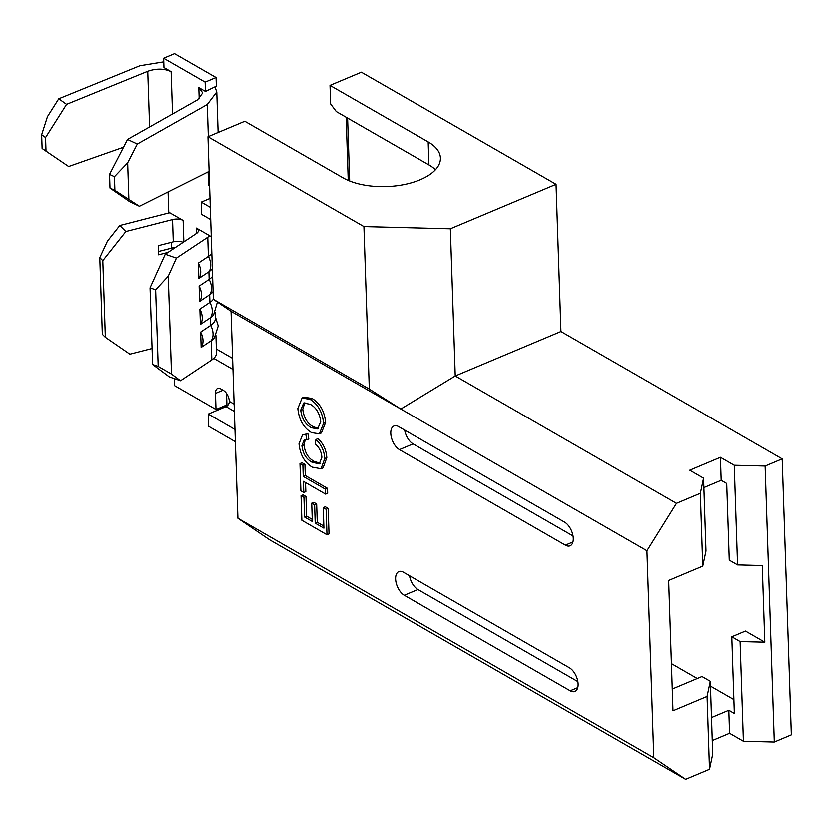 <?xml version="1.0" encoding="UTF-8"?>
<svg xmlns="http://www.w3.org/2000/svg" width="833" height="833" viewBox="0 0 833 833"><rect width="100%" height="100%" fill="white"/><g stroke="black" fill="none" stroke-linecap="round" stroke-linejoin="round"><path stroke-width="1.25" d="M302.077 397.966L304.128 397.112L312.229 398.559C320.059 403.443 324.516 411.408 325.62 422.477L321.371 432.962L319.331 433.826L311.573 432.629C303.545 427.829 298.953 419.78 297.808 408.482L302.077 397.966L310.188 399.424C318.008 404.297 322.475 412.273 323.579 423.341L319.331 433.826M363.917 226.534L207.938 136.727L213.331 299.276L369.3 389.084L363.917 226.534L450.361 228.752L455.245 375.964L676.49 503.351L646.949 550.769L653.811 757.791L237.884 518.293L269.715 539.888L685.653 779.376L709.518 769.338L707.102 696.492L710.32 681.363L702.021 676.583L672.283 689.099M646.949 550.769L231.012 311.271L237.884 518.293M564.618 522.176L398.684 426.631A13.172 7.101 -112.8 0 0 393.957 425.986A13.172 7.101 -112.8 0 0 391.281 437.075A13.172 7.101 -112.8 0 0 399.455 449.633L565.378 545.178A13.172 7.101 -112.8 0 0 570.105 545.823A13.172 7.101 -112.8 0 0 572.792 534.734A13.172 7.101 -112.8 0 0 564.618 522.176M569.449 667.858L403.516 572.313A13.172 7.101 -112.8 0 0 398.788 571.667A13.172 7.101 -112.8 0 0 396.112 582.746A13.172 7.101 -112.8 0 0 404.286 595.314L570.209 690.859A13.172 7.101 -112.8 0 0 574.947 691.505A13.172 7.101 -112.8 0 0 577.623 680.415A13.172 7.101 -112.8 0 0 569.449 667.858M301.025 495.75L303.92 497.426L304.576 517.064L312.302 521.52L311.698 503.215L314.593 504.881L315.197 523.186L323.891 528.195L323.214 507.651L325.266 506.797L328.16 508.463L329.004 533.911L326.963 534.776L301.838 520.313L301.025 495.75L303.066 494.896L305.961 496.562L306.617 516.21L312.229 519.438M311.698 503.215L313.739 502.351L316.634 504.017L317.248 522.322L323.829 526.112M303.753 492.511L300.859 490.845L299.953 463.606L302.004 462.742L304.899 464.408L305.274 475.57L327.494 488.367L327.661 493.282L325.609 494.146L303.389 481.349L303.753 492.511L305.805 491.647L305.503 482.567M305.222 439.855L303.93 444.843C304.93 452.798 308.314 458.317 314.083 461.378L320.153 463.294M301.89 445.707C302.879 453.662 306.263 459.17 312.031 462.242L319.226 463.898L321.861 457.327C321.403 451.746 319.195 447.279 315.249 443.937L315.905 439.501L317.956 438.647C323.339 443.635 326.286 449.976 326.786 457.681L323.079 467.896L321.028 468.76L312.208 467.157C304.482 462.482 300.078 454.693 298.985 443.802L302.514 434.816L307.887 433.722L308.804 439.074L304.076 440.126L301.89 445.707L303.93 444.843M302.514 434.816L307.887 433.722M347.58 118.057L349.662 180.98M671.44 663.693L697.294 678.572M710.476 686.173L733.904 699.658M711.528 717.609L728.833 710.33L734.362 713.517L731.822 636.839L745.462 631.102L764.819 642.243L762.278 565.576L737.58 564.941L734.269 465.262L720.441 457.307L689.755 470.218L703.583 478.173L700.355 493.313L702.771 566.148L668.68 580.497L673.002 710.841L707.102 696.492M676.49 503.351L700.355 493.313M653.811 757.791L685.653 779.376M207.938 136.727L244.767 121.233L342.936 177.762A54.905 26.739 -1.9 0 0 404.317 184.499A54.905 26.739 -1.9 0 0 440.428 158.01A54.905 26.739 -1.9 0 0 428.183 141.902L330.003 85.372L361.376 72.179L556.069 184.28L450.361 228.752M348.215 180.386L346.122 117.214M435.472 169.693A54.905 26.739 -1.9 0 0 428.943 164.903L336.303 111.56L330.618 103.948L330.003 85.372M213.331 299.276L231.012 311.271M710.32 681.363L712.736 754.198L709.518 769.338M712.288 740.61L729.593 733.332L743.421 741.297L774.305 742.078L791.35 734.904L782.197 458.879L560.953 331.492L556.069 184.28M774.305 742.078L765.142 466.053L782.197 458.879M765.142 466.053L734.269 465.262M369.3 389.084L400.819 409.045L455.245 375.964L560.953 331.492M737.58 564.941L729.281 560.161L726.73 483.494L721.201 480.308L703.895 487.586M731.822 636.839L740.12 641.618L764.819 642.243M729.593 733.332L728.833 710.33M743.421 741.297L740.12 641.618M703.583 478.173L705.999 551.019L702.771 566.148M721.201 480.308L720.441 457.307M404.661 430.067A13.172 7.101 -112.8 0 0 413.085 443.895L573.042 535.994M409.503 575.749A13.172 7.101 -112.8 0 0 417.927 589.577L577.873 681.675M323.214 507.651L326.109 509.327L328.16 508.463M326.109 509.327L326.963 534.776M315.197 523.186L317.248 522.322M314.593 504.881L316.634 504.017M304.576 517.064L306.617 516.21M303.92 497.426L305.961 496.562M299.953 463.606L302.858 465.272L303.222 476.434L325.443 489.231L327.494 488.367M325.443 489.231L325.609 494.146M303.222 476.434L305.274 475.57M302.858 465.272L304.899 464.408M312.031 462.242L314.083 461.378M305.836 434.587L306.763 439.928M315.905 439.501C321.299 444.499 324.245 450.84 324.745 458.535L326.786 457.681M324.745 458.535L321.028 468.76M311.448 427.745L317.592 428.943L320.684 421.685C319.674 413.418 316.217 407.629 310.324 404.317L303.67 402.995L300.703 410.117C301.765 418.687 305.347 424.559 311.448 427.745L313.5 426.881L318.56 428.36M323.579 423.341L325.62 422.477M310.188 399.424L312.229 398.559M300.703 410.117L302.754 409.263C303.806 417.822 307.387 423.695 313.5 426.881M304.784 402.714L302.754 409.263M226.503 393.426L226.888 404.9L215.976 409.492L174.493 385.606L174.264 378.578M216.341 349.006L232.574 358.357M174.545 53.624L216.028 77.511L205.116 82.103L163.632 58.216L174.545 53.624M137.33 144.015L127.657 162.799L114.433 176.658L109.529 174.357L127.522 139.423L137.33 144.015L207.24 104.479L216.747 91.942L214.914 86.851L216.309 86.184L216.028 77.511M209.562 185.821L208.531 185.228L208.094 171.848M214.914 86.851L205.428 91.411L198.785 87.59L199.16 98.763M205.428 91.411L205.116 82.103M66.567 104.333L45.555 137.518L41.65 134.738L47.46 116.62L58.758 98.773L66.567 104.333L147.743 71.263C156.427 68.285 164.226 68.421 171.129 71.669L163.945 67.525L163.632 58.216M168.068 191.892L168.735 212.134L169.849 212.769A22.835 11.121 -1.9 0 0 166.517 213.477L119.796 225.451L125.825 231.491L172.535 219.516A8.788 4.28 178.1 0 1 183.114 220.412L169.849 212.769M209.666 235.697L196.39 228.055A8.788 4.28 178.1 0 1 198.348 230.637A8.788 4.28 178.1 0 1 196.557 233.344L165.246 254.19L176.419 258.053L207.74 237.207A22.835 11.121 -1.9 0 0 209.666 235.697L211.249 236.614M176.419 258.053L168.245 276.15L171.494 374.069L180.49 380.733L211.811 359.887A22.835 11.121 -1.9 0 0 213.737 358.377L232.948 369.435M234.937 429.443L208.25 414.084L225.982 406.619A4.394 3.02 119.9 0 0 229.273 401.36A8.788 4.738 -112.8 0 0 223.483 390.5L220.714 388.907A8.788 4.738 -112.8 0 0 217.569 388.48A8.788 4.738 -112.8 0 0 215.445 393.395L215.976 409.492M180.49 380.733L169.307 376.87L152.595 364.49L158.187 366.426L171.494 374.069M168.245 276.15L155.636 289.749L150.044 287.812L152.595 364.49M150.044 287.812L165.246 254.19M215.268 316.54L218.215 325.932L214.373 337.823A22.835 11.121 178.1 0 1 211.176 340.718L201.128 347.403L200.618 332.075A15.962 10.954 56.3 0 1 201.128 347.403M215.133 312.479L215.32 318.341A22.835 11.121 178.1 0 1 210.666 325.38L200.618 332.075M217.403 302.035L213.602 314.822A22.835 11.121 178.1 0 1 210.405 317.717L200.368 324.401L199.858 309.064A15.962 10.954 56.3 0 1 200.368 324.401M213.331 299.172A22.835 11.121 178.1 0 1 209.895 302.379L199.858 309.064M213.071 291.508L212.842 291.821A22.835 11.121 178.1 0 1 209.645 294.715L199.597 301.4L199.097 286.063A15.962 10.954 56.3 0 1 199.597 301.4M212.561 276.171A22.835 11.121 178.1 0 1 209.135 279.378L199.097 286.063M212.311 268.507L212.082 268.82A22.835 11.121 178.1 0 1 208.885 271.714L198.837 278.399L198.327 263.061A15.962 10.954 56.3 0 1 198.837 278.399M211.801 253.17A22.835 11.121 178.1 0 1 208.375 256.377L198.327 263.061M213.737 358.377A22.835 11.121 -1.9 0 0 216.465 352.848L215.893 335.48M172.535 219.516L173.274 241.768A8.788 4.28 178.1 0 1 183.114 242.299M127.522 139.423L197.431 99.877L202.711 92.921L198.785 87.59M208.25 414.084L208.667 426.35L235.343 441.709M210.28 207.292L201.222 202.075L201.628 214.352L210.687 219.558M201.222 202.075L209.978 198.389M209.531 184.801L208.531 185.228M125.825 231.491L102.782 260.604L99.773 257.584L102.313 334.252L105.322 337.271L129.886 354.171L152.064 348.486M155.636 289.749L158.187 366.426M99.773 257.584L107.405 241.122L119.796 225.451M102.782 260.604L105.322 337.271M168.006 252.357L158.593 254.763L158.291 245.61L173.274 241.768M114.433 176.658L114.892 190.351L139.413 206.23L209.083 171.348M139.413 206.23L129.604 201.576L109.987 188.019L114.892 190.351M127.657 162.799L128.855 198.941M58.758 98.773L139.923 65.713L163.747 61.829M41.65 134.738L42.108 148.441L68.66 166.485L123.513 147.191M45.555 137.518L46.013 151.189M109.529 174.357L109.987 188.019M171.296 242.278L171.483 248.109A13.62 6.633 178.1 0 1 175.399 247.432M172.441 249.4L171.483 248.109L158.489 251.441M428.943 164.903L428.183 141.902M572.958 541.991L565.378 545.178M413.085 443.895L399.455 449.633M577.79 687.673L570.209 690.859M417.927 589.577L404.286 595.314M171.129 71.669L172.535 113.965M183.114 220.412L183.833 241.82M196.39 228.055L196.567 233.334M229.273 401.36L234.094 404.13M207.74 237.207L208.375 256.377A15.962 10.954 56.3 0 1 208.885 271.714L209.135 279.378A15.962 10.954 56.3 0 1 209.645 294.715L209.895 302.379A15.962 10.954 56.3 0 1 210.405 317.717L210.666 325.38A15.962 10.954 56.3 0 1 211.176 340.718L211.811 359.887M225.982 406.619L234.333 411.429M222.984 390.219L215.445 393.395M207.24 104.479L208.302 136.57M147.743 71.263L149.596 126.939M216.747 91.942L218.09 132.457"/></g></svg>
